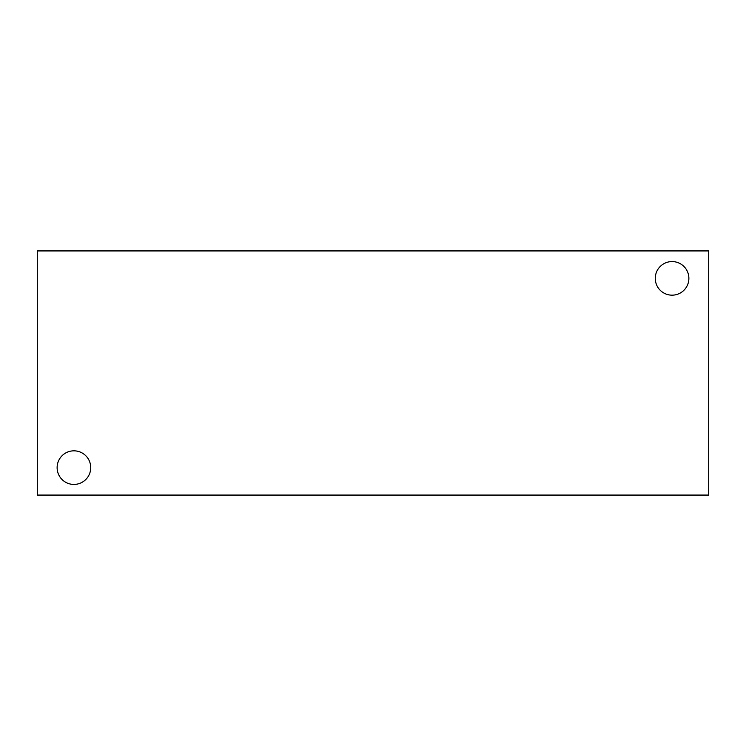 <?xml version="1.0" encoding="UTF-8"?>
<svg xmlns="http://www.w3.org/2000/svg" width="746" height="746" viewBox="0 0 746 746"><rect width="100%" height="100%" fill="white"/><g stroke="black" fill="none" stroke-linecap="round" stroke-linejoin="round"><path stroke-width="1.12" d="M708.7 495.074L37.3 495.074L37.3 250.926L708.7 250.926L708.7 495.074M655.277 278.37A16.794 16.794 0 0 1 680.473 263.823A16.794 16.794 0 0 1 680.473 292.917A16.794 16.794 0 0 1 655.277 278.37M57.125 467.63A16.794 16.794 0 0 1 82.321 453.083A16.794 16.794 0 0 1 82.321 482.177A16.794 16.794 0 0 1 57.125 467.63"/></g></svg>
